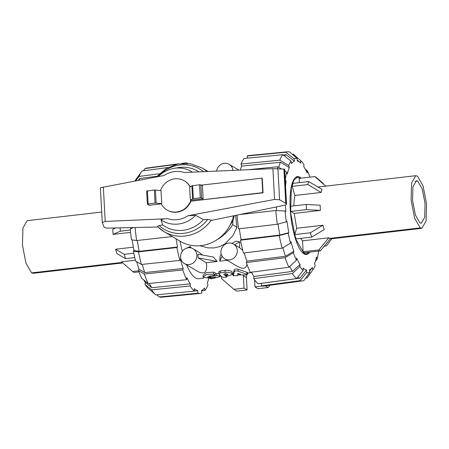 <?xml version="1.0" encoding="UTF-8"?>
<svg xmlns="http://www.w3.org/2000/svg" width="449" height="449" viewBox="0 0 449 449"><rect width="100%" height="100%" fill="white"/><g stroke="black" fill="none" stroke-linecap="round" stroke-linejoin="round"><path stroke-width="0.67" d="M238.082 271.241C236.236 270.652 234.956 270.798 234.232 271.69L233.289 275.866L233.16 273.795L234.266 269.754C235.012 268.889 236.292 268.743 238.11 269.305L247.253 272.386L247.399 274.474L238.082 271.241L238.11 269.305M233.171 273.755L233.295 275.832L237.605 275.619L237.847 273.368L240.58 274.322L238.049 274.917L243.627 274.94C246.501 274.94 247.59 274.715 246.888 274.266L246.765 272.184M227.952 274.395L225.578 275.546L228.642 275.866L232.402 274.345L232.133 273.817A52.976 14.991 -96.6 0 1 232.094 273.778C230.702 272.633 228.345 272.145 225.011 272.313L220.218 272.869L218.949 273.896A52.976 14.991 83.4 0 0 222.771 277.185C224.971 277.398 226.363 277.241 226.953 276.719A52.976 14.991 -96.6 0 1 223.686 274.098L225.707 273.862L227.795 274.238A52.976 14.991 83.4 0 0 227.952 274.395L228.025 274.535M218.876 271.707L218.949 273.896M226.975 275.972L227.031 276.808L226.902 275.972M218.966 271.942L220.263 270.949L225.05 270.393C228.384 270.219 230.719 270.68 232.066 271.774A50.855 14.396 83.4 0 0 232.105 271.813L232.402 274.345M216.766 275.652L210.682 276.354L209.183 277.039L212.057 277.538L215.43 277.151L211.047 278.015L207.545 277.044L215.301 274.951L213.645 274.075L206.394 274.53L203.15 277.067L211.591 278.795L219.948 276.707L219.533 276.051L216.766 275.652L216.738 273.643L218.871 273.755M215.301 273.811L216.738 273.643M203.15 277.067L203.128 275.102L206.394 272.622L213.673 272.139L215.296 272.964L215.301 274.951M235.725 215.385A50.855 14.396 83.4 0 0 236.971 227.228L233.025 235.512L225.039 243.869L219.847 246.552L214.156 247.91L208.117 247.91L199.799 245.738M180.094 241.208A50.855 14.396 83.4 0 0 182.288 251.317M186.661 264.91A50.855 14.396 83.4 0 0 198.553 278.7L203.829 278.088M206.282 262.744L198.149 257.894L197.947 254.168L213.387 257.069L217.198 261.475L206.282 262.744L206.714 265.494L206.411 269.776L204.963 272.274L203.279 272.941L200.967 272.739L198.705 271.948L184.331 263.524A8.582 8.043 -59.2 0 0 195.635 260.268A8.582 8.043 -59.2 0 0 193.115 248.774A8.582 8.043 -59.2 0 0 184.584 249.116A8.582 8.043 -59.2 0 0 180.549 257.097A8.582 8.043 -59.2 0 0 184.331 263.524M187.02 248L190.303 246.422L191.173 247.96M193.115 248.774L199.502 252.579L202.392 255.004M231.869 243.375L236.022 241.13L239.794 241.854L239.48 247.668M233.497 244.099A8.582 8.043 -59.2 0 0 224.96 244.441A8.582 8.043 -59.2 0 0 220.925 252.422A8.582 8.043 -59.2 0 0 224.708 258.849A8.582 8.043 -59.2 0 0 236.017 255.593A8.582 8.043 -59.2 0 0 233.497 244.099L239.878 247.904L242.746 250.295M246.967 264.293L246.277 266.442L245.339 267.604L243.655 268.266L241.343 268.064L237.235 266.308L224.708 258.849M227.183 260.319L219.797 261.178L220.122 256.289L221.166 254.011M232.93 170.396A8.582 8.043 -59.2 0 0 229.175 164.328A8.582 8.043 -59.2 0 0 216.659 171.108M130.872 227.615A55.025 15.575 83.4 0 0 130.956 228.642M237.055 215.105A65.689 18.594 -96.6 0 0 238.593 228.867L277.336 224.253L286.31 221.873A57.567 16.293 -96.6 0 1 285.104 211.03L285.867 211.485A55.025 15.575 -96.6 0 1 285.435 205.047M276.539 210.559A62.439 17.674 -96.6 0 1 276.287 206.955M309.658 252.119A39.203 11.096 -96.6 0 1 306.437 254.476A39.203 11.096 -96.6 0 1 290.907 216.811A39.203 11.096 -96.6 0 1 297.418 176.592A39.203 11.096 -96.6 0 1 301.094 178.152M227.475 229.439L233.295 220.133A29.668 27.81 120.8 0 0 234.187 215.705M191.891 185.791L199.564 184.769L200.888 184.842L202.432 185.757L203.139 198.812L190.382 200.288L189.674 187.233L191.891 185.791L192.599 198.845L200.271 197.818L201.595 197.891L203.139 198.812M161.309 203.88L149.281 205.272L147.373 204.104L155.045 203.055L161.719 203.605L161.011 190.556L154.338 190L146.711 191.111M157.986 227.014L107.143 228.137L104.628 227.553L103.927 226.835L102.26 222.558L105.218 221.436L167.673 218.697C164.502 218.719 162.285 219.118 161.017 219.898L162.645 224.904L159.182 225.594C157.734 225.881 157.29 226.302 157.852 226.857A37.082 34.764 -59.2 0 0 164.053 231.65L164.053 231.65A37.082 34.764 -59.2 0 0 211.249 220.128L207.73 219.421L203.403 219.628L195.652 215.318L187.923 215.744L274.575 199.435L279.609 199.794L285.755 203.386L286.529 204.289L285.188 205.103L211.417 220.437L211.249 220.128M286.529 204.289L284.627 169.138L272.902 168.639L184.354 172.523A24.611 23.067 -59.2 0 0 164.098 175.475L100.374 187.755L102.26 222.558M190.022 186.464A16.95 15.889 -59.2 0 0 184.691 181.048L184.376 180.857A16.95 15.889 -59.2 0 0 160.534 190.505M161.719 203.605L161.202 203.666A16.95 15.889 -59.2 0 0 167.017 209.986L167.337 210.171A16.95 15.889 -59.2 0 0 190.932 201.18L263.052 192.829L262.267 178.326L261.947 178.141L201.405 185.145M156.162 203.066L155.455 190.011M190.382 200.288L192.599 198.845M283.891 169.02L285.755 203.386M162.645 224.904A32.148 30.139 -59.2 0 0 203.403 219.628M192.447 172.169A28.579 26.788 -59.2 0 0 173.931 168.353A28.579 26.788 -59.2 0 0 158.334 176.558M198.946 171.883A32.148 30.139 -59.2 0 0 178.18 167.634L173.931 168.353M161.017 219.898A28.579 26.788 -59.2 0 0 195.652 215.318M157.722 226.751L164.053 231.65L180.105 241.214A37.082 34.764 -59.2 0 0 233.491 215.846M191.038 186.346L189.826 186.487A16.95 15.889 -59.2 0 0 184.376 180.857M190.932 201.18L262.732 192.643L261.947 178.141M167.017 209.986A16.95 15.889 -59.2 0 0 190.612 200.989M263.052 192.829L262.732 192.643M207.831 244.144L208.027 244.262A31.256 29.303 120.8 0 1 207.18 244.346M417.688 181.065L422.268 188.995L425.074 203.593L424.675 217.378L421.274 223.276L419.955 222.945L415.381 215.02L412.575 200.439L412.962 186.661L416.352 180.728L417.688 181.065L415.129 181.374M417.418 176.103L415.774 175.694L411.576 183.018L411.093 200.074L414.573 218.119L420.225 227.901L421.869 228.317L426.067 220.992L426.55 203.936L423.076 185.892L417.418 176.103M300.611 238.385L302.531 240.832L328.775 237.796A26.491 7.498 83.4 0 0 329.577 238.397A26.491 7.498 83.4 0 0 330.363 238.739L320.35 250.884A37.615 10.647 -96.6 0 1 318.768 249.941L303.12 251.749A37.615 10.647 83.4 0 0 304.708 252.697L320.35 250.884M321.147 192.453A26.485 7.498 -96.6 0 1 322.073 189.456L308.693 181.559L293.045 183.372A37.615 10.647 83.4 0 0 292.125 186.363L294.903 195.489L321.147 192.453L307.773 184.556A37.615 10.647 -96.6 0 1 308.693 181.559M293.882 205.878A26.491 7.498 -96.6 0 1 294.903 195.489M320.429 210.39A26.491 7.498 -96.6 0 1 320.148 205.21L306.212 204.447L290.565 206.259A37.615 10.647 83.4 0 0 290.845 211.44L294.185 213.432L320.429 210.39L306.493 209.627A37.615 10.647 -96.6 0 1 306.212 204.447M296.682 228.272L294.735 234.586A37.615 10.647 83.4 0 0 296.054 238.913L311.701 237.106L324.245 229.562A26.491 7.498 -96.6 0 1 322.926 225.235L296.682 228.272L294.185 213.432M300.583 178.214L297.479 177.119L293.882 180.116L291.35 187.805L290.643 212.703L295.717 239.053L303.973 253.348L306.375 253.954L309.148 252.181M323.375 183.568L316.377 177.512A37.615 10.647 83.4 0 0 314.794 176.569L299.146 178.376L299.376 182.636M302.531 240.832L303.12 251.749M331.862 238.739L326.451 245.895L324.262 246.147M292.125 186.363L307.773 184.556M290.845 211.44L306.493 209.627M322.926 225.235L310.382 232.773L294.735 234.586M311.701 237.106A37.615 10.647 -96.6 0 1 310.382 232.773M328.775 237.796L318.768 249.941M314.794 176.569L325.985 186.256M122.751 262.946L33.226 273.306L31.582 272.897L25.924 263.092L22.45 245.047L22.938 228.002L27.131 220.684L101.693 212.051M133.364 247.18L115.584 249.24A26.485 7.493 83.4 0 0 116.903 253.567L125.557 258.652L134.779 257.586M115.657 227.952L112.806 229.214A26.491 7.498 83.4 0 0 113.086 234.395L130.569 232.369M121.645 261.986A26.491 7.498 -96.6 0 1 121.544 261.896A26.491 7.498 -96.6 0 1 121.432 261.801L135.418 260.179M138.623 270.792L132.623 271.488A37.615 10.647 -96.6 0 0 134.206 272.431L139.01 271.875M115.584 249.24L124.238 254.325A37.615 10.647 83.4 0 0 125.557 258.652M133.791 253.219L124.238 254.325M113.086 234.395L120.349 231.179L130.345 230.023M120.141 227.851A37.615 10.647 83.4 0 0 120.349 231.179M132.623 271.488L121.432 261.801M296.447 260.229A57.567 16.293 -96.6 0 1 293.41 252.68L285.048 257.709L246.361 262.575A65.689 18.594 -96.6 0 0 250.284 272.324L288.892 267.267L296.447 260.229L296.609 258.091A55.025 15.575 -96.6 0 0 300.067 264.371L292.512 271.415L253.904 276.472A63.146 17.87 -96.6 0 1 251.423 272.173M292.512 271.415A62.439 17.674 -96.6 0 1 289.717 266.498M290.509 243.156A57.567 16.293 -96.6 0 1 288.213 233.199L279.239 235.579L240.496 240.193A65.689 18.594 -96.6 0 0 243.459 253.051L282.146 248.185L290.509 243.156L290.952 241.708A55.025 15.575 -96.6 0 0 293.854 251.232L285.491 256.267L246.804 261.133A63.146 17.87 -96.6 0 1 244.267 252.95M285.491 256.267A62.439 17.674 -96.6 0 1 282.864 247.753M303.215 270.5A57.567 16.293 -96.6 0 1 299.904 266.51L292.35 273.548L253.741 278.604A65.689 18.594 -96.6 0 0 258.023 283.757L296.542 278.599L303.215 270.5L303.081 267.997A55.025 15.575 -96.6 0 0 306.566 270.074L299.893 278.184L261.374 283.341A63.146 17.87 -96.6 0 1 261.307 283.319M299.893 278.184A62.439 17.674 -96.6 0 1 297.743 277.145M286.31 221.873L286.962 221.34A55.025 15.575 -96.6 0 0 288.87 232.661L279.89 235.04L241.147 239.654A63.146 17.87 -96.6 0 1 239.311 228.782M279.89 235.04A62.439 17.674 -96.6 0 1 278.038 224.068M240.322 170.07A63.146 17.87 -96.6 0 1 241.657 166.124L280.401 162.241L289.319 167.516A55.025 15.575 -96.6 0 0 287.293 174.105L286.653 172.018L284.717 170.873M278.739 167.337A62.439 17.674 -96.6 0 1 280.401 162.241M283.218 155.023L286.193 154.731L294.477 161.157A55.025 15.575 -96.6 0 0 291.496 163.599L291.075 161.112L282.791 154.692L244.116 158.469A65.689 18.594 -96.6 0 0 241.023 164.037L279.761 160.153L288.685 165.428L289.319 167.516M284.38 155.926A62.439 17.674 -96.6 0 1 286.193 154.731M306.566 270.074L306.701 272.577L300.033 280.676A64.982 18.392 -96.6 0 0 302.43 280.894A64.982 18.392 -96.6 0 0 303.945 280.457L309.793 272.403L309.372 269.916A55.025 15.575 -96.6 0 0 312.358 267.475L309.602 271.275M318.442 251.103L318.532 251.266A57.567 16.293 -96.6 0 1 317.196 259.056L316.562 256.968A55.025 15.575 -96.6 0 1 314.536 263.557L315.17 265.645A57.567 16.293 -96.6 0 1 313.026 269.625A57.567 16.293 -96.6 0 1 312.773 269.961L306.925 278.015L305.584 278.195M285.261 180.908L286.08 181.188A55.025 15.575 -96.6 0 0 285.564 186.464M247.455 158.143L247.102 156.028L285.777 152.25L294.061 158.671A57.567 16.293 -96.6 0 1 297.148 158.497L297.289 161A55.025 15.575 -96.6 0 1 300.448 162.785A55.025 15.575 -96.6 0 1 300.774 163.077L300.639 160.574A57.567 16.293 -96.6 0 1 303.951 164.564L303.782 166.702A55.025 15.575 -96.6 0 1 307.239 172.983L307.408 170.844A57.567 16.293 -96.6 0 1 309.99 177.125M296.542 278.599A64.982 18.392 -96.6 0 1 292.35 273.548M253.741 278.604L253.904 276.472M300.067 264.371L299.904 266.51M288.892 267.267A64.982 18.392 -96.6 0 1 285.048 257.709M246.361 262.575L246.804 261.133M293.854 251.232L293.41 252.68M282.146 248.185A64.982 18.392 -96.6 0 1 279.239 235.579M240.496 240.193L241.147 239.654M288.87 232.661L288.213 233.199M285.104 211.03L275.809 210.519L239.693 214.56M277.336 224.253A64.982 18.392 -96.6 0 1 275.809 210.519M285.199 179.768L286.08 181.188M281.282 168.841L277.735 166.742L247.876 169.739M277.325 168.583A64.982 18.392 -96.6 0 1 277.735 166.742M285.323 179.808A57.567 16.293 -96.6 0 1 286.653 172.018M241.657 166.124L241.023 164.037M279.761 160.153A64.982 18.392 -96.6 0 1 282.791 154.692M288.685 165.428A57.567 16.293 -96.6 0 1 291.075 161.112M294.061 158.671L294.477 161.157M297.148 158.497L289.689 152.031A64.982 18.392 -96.6 0 0 287.483 151.79L248.841 155.556A65.689 18.594 -96.6 0 0 247.102 156.028M285.777 152.25A64.982 18.392 -96.6 0 1 287.483 151.79M292.198 154.203L293.175 154.108L300.639 160.574M317.196 259.056L315.265 261.621M300.033 280.676L261.509 285.833L261.374 283.341M302.43 280.894L263.95 286.064A65.689 18.594 -96.6 0 1 261.509 285.833M309.793 272.403A57.567 16.293 -96.6 0 1 306.701 272.577M312.358 267.475L312.773 269.961M313.026 269.625L307.391 277.409A64.982 18.392 -96.6 0 1 306.925 278.015M305.247 169.065L307.408 170.844M138.326 180.324L139.678 178.534L156.993 176.255M139.678 178.534A62.439 17.674 83.4 0 0 139.061 180.189M176.115 238.84A63.146 17.87 83.4 0 0 177.551 247.017L139.173 251.333L134.015 250.587A55.025 15.575 83.4 0 1 132.202 239.912M137.332 240.462A62.439 17.674 83.4 0 0 139.173 251.333M177.551 247.017L176.9 247.551L138.522 251.867L133.364 251.126A57.567 16.293 83.4 0 0 135.654 261.082L141.424 264.472L179.864 260.414L180.307 258.966A63.146 17.87 83.4 0 0 183.209 268.496L144.769 272.56L139.005 269.164A55.025 15.575 83.4 0 1 136.653 261.666M142.238 264.388A62.439 17.674 83.4 0 0 144.769 272.56M183.209 268.496L182.765 269.939L144.325 274.002L138.556 270.607A57.567 16.293 83.4 0 0 141.592 278.156L148.17 283.56L186.689 279.688L186.851 277.555A63.146 17.87 83.4 0 0 190.309 283.835L151.796 287.708L145.218 282.298A55.025 15.575 83.4 0 1 143.759 279.935M149.332 283.442A62.439 17.674 83.4 0 0 151.796 287.708M190.309 283.835L190.14 285.968L151.627 289.841L145.049 284.436A57.567 16.293 83.4 0 0 148.366 288.426L155.825 294.892L194.423 291.12L194.288 288.623A63.146 17.87 83.4 0 0 197.773 290.699L194.417 291.031M197.773 290.699L197.908 293.197A65.689 18.594 83.4 0 0 200.164 293.444A65.689 18.594 83.4 0 0 201.898 292.973L201.483 290.492A63.146 17.87 83.4 0 0 204.469 288.05L204.884 290.531A65.689 18.594 83.4 0 0 207.977 284.963L207.343 282.876A63.146 17.87 83.4 0 0 208.69 278.902M187.502 163.341L187.497 163.167A65.689 18.594 83.4 0 0 185.055 162.936A65.689 18.594 83.4 0 0 183.837 163.251M143.416 170.805L145.061 168.543L175.755 164.429M178.388 163.834L146.576 168.106A64.982 18.392 83.4 0 0 145.061 168.543M167.915 167.522L142.075 170.985A64.982 18.392 83.4 0 0 141.609 171.591A64.982 18.392 83.4 0 0 139.044 176.446L159.339 173.78M135.75 180.812L139.044 176.446M141.609 171.591L135.974 179.376A57.567 16.293 83.4 0 0 134.975 180.958M133.404 227.559L130.255 228.956A57.567 16.293 83.4 0 0 131.456 239.8L136.614 240.546L172.253 236.539M135.149 227.52A64.982 18.392 83.4 0 0 136.614 240.546M133.364 251.126L134.015 250.587M138.522 251.867A64.982 18.392 83.4 0 0 141.424 264.472M176.9 247.551A65.689 18.594 83.4 0 0 179.864 260.414M138.556 270.607L139.005 269.164M144.325 274.002A64.982 18.392 83.4 0 0 148.17 283.56M182.765 269.939A65.689 18.594 83.4 0 0 186.689 279.688M145.049 284.436L145.218 282.298M151.627 289.841A64.982 18.392 83.4 0 0 155.825 294.892M190.14 285.968A65.689 18.594 83.4 0 0 194.423 291.12M197.908 293.197L159.311 296.969A64.982 18.392 83.4 0 0 161.522 297.21L200.164 293.444M159.311 296.969L156.802 294.797M204.884 290.531L201.545 290.857M243.392 274.911A5.719 5.366 -59.2 0 0 243.38 275.72L244.054 288.151L233.957 289.319L221.598 278.661L221.475 276.388M262.345 286.035L254.953 286.889L254.572 279.834M269.978 285.25L268.092 287.534L265.314 285.878M268.092 287.534L257.995 288.701L254.953 286.889M248.207 272.953A5.719 5.366 -59.2 0 0 247.365 273.997M246.978 274.698A5.719 5.366 -59.2 0 0 246.422 277.533L247.096 289.964L244.054 288.151M247.096 289.964L236.999 291.132L233.957 289.319M234.518 244.711L239.794 241.854M198.149 257.894L217.198 261.475M219.797 261.178L222.07 256.199M189.366 247.708L190.303 246.422M232.891 221.065L232.666 224.663L230.41 228.07L225.533 233.424L223.136 235.428L222.261 235.529M236.971 227.228L232.666 224.663M223.136 235.428A31.256 29.303 120.8 0 1 217.198 239.592M234.266 269.754L234.232 271.69M239.238 273.901L239.266 274.474M226.868 273.884L226.897 274.979M227.054 273.918L227.076 274.956M232.105 271.813L232.133 273.817M232.066 271.774L232.094 273.778M225.05 270.393L225.011 272.313M220.263 270.949L220.218 272.869M210.671 275.697L210.682 276.354M213.673 272.139L213.645 274.075M219.488 274.53L219.533 276.051M200.888 184.842L201.595 197.891M167.673 218.697A24.611 23.067 -59.2 0 0 187.923 215.744M272.902 168.639L274.575 199.435M103.349 186.913L105.218 221.436M148.114 203.857L147.407 190.803M155.045 203.055L154.338 190M199.564 184.769L200.271 197.818M192.632 185.572L193.339 198.621M277.92 168.605L279.609 199.794M284.531 169.11L286.428 204.082M159.182 225.594A34.966 32.777 -59.2 0 0 207.73 219.421M206.938 171.535A37.082 34.764 -59.2 0 0 202.016 167.937L207.977 171.484M203.52 171.681A34.966 32.777 -59.2 0 0 157.992 176.625M329.577 238.397L420.225 227.901M303.35 253.421L303.973 253.348M31.582 272.897L122.139 262.412M246.422 277.533L243.38 275.72M237.976 273.424L238.049 274.917M225.51 273.508L225.578 275.546M209.155 275.944L209.183 277.039M219.858 274.631L219.948 276.707M219.926 276.225L221.093 276.09M232.189 274.805L233.216 274.687M247.298 273.059L251.625 272.554M238.913 170.132L229.175 164.328M147.373 204.104L146.666 191.049M156.437 176.917L166.175 168.51L177.989 163.913L190.449 163.7L202.016 167.937M421.869 228.317L330.206 238.93M415.774 175.694L317.943 187.02M304.568 254.162L306.375 253.954M295.672 177.327L297.479 177.119M121.544 261.896L125.625 265.432M300.448 162.785L297.232 160.001M181.968 163.352L185.055 162.936"/></g></svg>
